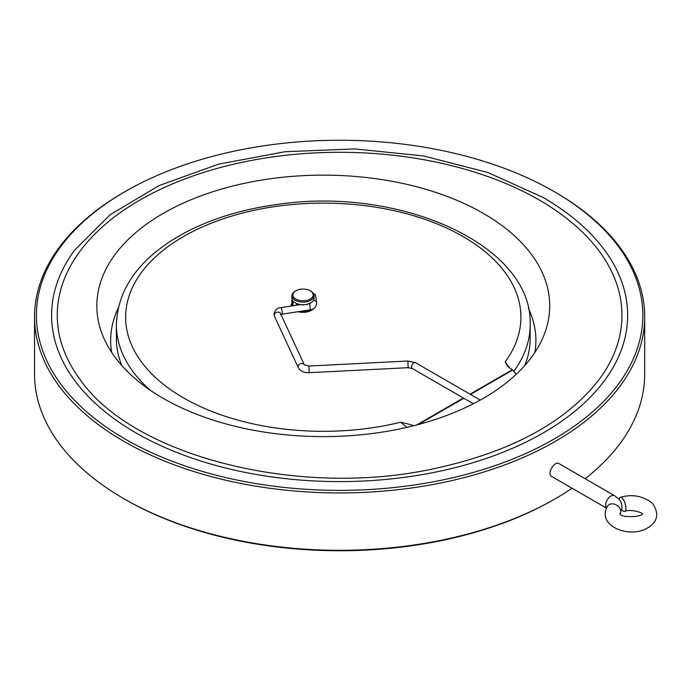 <?xml version="1.0" encoding="UTF-8"?>
<svg xmlns="http://www.w3.org/2000/svg" width="691" height="691" viewBox="0 0 691 691"><rect width="100%" height="100%" fill="white"/><g stroke="black" fill="none" stroke-linecap="round" stroke-linejoin="round"><path stroke-width="1.04" d="M621.865 509.708A7.394 2.842 -107.1 0 0 624.638 511.47A7.394 2.842 -107.1 0 0 625.744 505.959A7.394 2.842 -107.1 0 0 622.461 498.366A7.394 2.842 -107.1 0 0 620.285 497.33A7.394 2.842 -107.1 0 0 619.067 499.394M572.07 488.243A305.068 176.127 180 0 1 555.339 498.721L554.027 499.481A303.219 175.065 180 0 1 125.209 499.481L123.896 498.721A305.068 176.127 180 0 1 34.55 374.185L34.55 316.815A305.068 176.127 180 0 1 123.896 192.279L125.209 191.519A303.219 175.065 180 0 1 554.027 191.519L554.027 191.519A303.219 175.065 180 0 1 554.027 439.096A303.219 175.065 180 0 1 125.209 439.096A303.219 175.065 180 0 1 125.209 191.519M606.568 507.997A7.394 4.267 120 0 1 606.292 501.951A7.394 4.267 120 0 1 610.904 496.086A7.394 4.267 120 0 1 614.601 495.723L559.002 463.618C554.562 460.534 546.495 474.009 551.599 476.427L606.508 508.127M555.339 192.279L554.027 191.519L555.331 192.279A305.068 176.127 180 0 1 555.339 192.279A305.068 176.127 180 0 1 644.686 316.815L644.686 374.185A305.068 176.127 180 0 1 585.147 478.716M555.339 498.721A305.068 176.127 180 0 1 123.896 498.721M644.686 316.815A305.068 176.127 180 0 1 339.618 492.942A305.068 176.127 180 0 1 34.55 316.815M310.855 291.17L310.199 290.79A10.166 5.873 -0 0 0 295.817 290.79A10.166 5.873 -0 0 0 295.817 299.091A10.166 5.873 -0 0 0 310.199 299.091A10.166 5.873 -0 0 0 310.199 290.79L310.855 291.17A11.091 6.4 180 0 1 314.103 295.696A11.091 6.4 180 0 1 304.463 302.045A11.091 6.4 180 0 1 292.293 297.355A11.091 6.4 180 0 1 291.922 295.696A11.091 6.4 180 0 1 295.169 291.17L295.817 290.79M406.947 427.358L400.581 422.227L411.706 424.87L412.328 426.071M470.044 394.181L512.342 369.754L507.349 366.152L505.173 361.842L510.044 368.433M604.478 249.969A288.017 166.289 180 0 1 339.618 481.592A288.017 166.289 180 0 1 74.758 249.969L110.163 214.72L159.016 185.585L218.46 164.182L285.02 151.726L354.794 148.928L423.695 155.967L487.639 172.422L542.893 197.358C569.142 212.552 589.673 230.094 604.478 249.969M512.342 369.754A0.924 0.536 60 0 1 512.67 370.048L516.142 374.367M411.706 424.87L413.339 425.82M121.841 365.582A206.894 119.448 180 0 1 116.382 338.348L116.382 324.761C117.487 291.55 135.989 263.401 171.904 240.304C201.072 222.027 236.279 210.064 277.514 204.415C399.597 186.009 532.994 244.873 530.17 324.761A206.894 119.448 180 0 1 513.75 371.387M530.17 324.761L530.17 338.348A206.894 119.448 180 0 1 524.711 365.582M539.282 200.036A282.36 163.024 180 0 1 599.27 379.359C566.188 422.149 511.262 451.879 434.501 468.567C299.212 498.522 132.948 456.215 79.966 379.359A282.36 163.024 180 0 1 181.448 180.265A282.36 163.024 180 0 1 539.282 200.036M80.804 380.482A282.36 163.024 180 0 1 79.966 379.359M534.92 352.35A212.621 122.756 -0 0 0 528.304 308.082M118.247 308.082A212.621 122.756 -0 0 0 111.631 352.35M163.162 213.433A226.441 130.737 -0 0 0 102.89 335.912A226.441 130.737 -0 0 0 323.276 436.608A226.441 130.737 -0 0 0 543.662 335.912A226.441 130.737 -0 0 0 433.542 191.683A226.441 130.737 -0 0 0 163.162 213.433M292.293 305.871L292.293 299.92A11.091 6.4 -0 0 0 304.463 304.61A11.091 6.4 -0 0 0 314.103 298.262L314.103 295.696M301.216 311.226A11.091 6.4 -0 0 0 310.043 309.862M295.454 305.387L297.26 303.738M306.778 305.007L306.744 304.299M302.943 304.671L302.727 305.37M313.481 293.58A3.325 2.704 -8.6 0 1 315.64 295.696L316.703 302.736A3.325 2.704 -8.6 0 0 313.394 300.516M620.242 513.784A7.394 5.649 -146.8 0 0 613.858 504.015A7.394 5.649 -146.8 0 0 607.674 506.002C596.083 525.307 628.067 538.747 646.655 528.46C657.685 522.31 659.629 513.931 652.485 503.342C643.105 495.896 632.369 493.892 620.285 497.33M150.051 390.07A206.894 119.448 180 0 1 116.382 324.761M400.581 422.227A197.643 114.11 180 0 1 127.403 332.449A197.643 114.11 180 0 1 349.672 204.121A197.643 114.11 180 0 1 505.173 361.842M416.751 424.948L463.385 398.025M512.67 370.048L470.459 394.414M463.799 398.258L418.28 424.542M291.213 306.035A11.833 6.832 180 0 1 291.922 303.133M313.55 308.609A11.833 6.832 180 0 1 298.063 311.719M291.922 295.696L291.922 304.904A11.091 6.4 -0 0 0 292.051 305.906M293.044 305.759L293.044 301.077M408.165 367.681L407.837 361.03L415.541 362.706A3.325 1.918 -60 0 0 412.976 363.604A3.325 1.918 -60 0 0 411.525 366.947A3.325 1.918 -60 0 0 412.207 368.476L408.165 367.681L309.248 372.682L308.912 366.031L304.308 364.805L280.477 313.446A3.325 2.626 -24.9 0 0 276.892 312.263A3.325 2.626 -24.9 0 0 274.241 315.346A3.325 2.626 -24.9 0 0 274.439 316.253L273.938 314.025C274.966 309.896 277.281 307.771 280.874 307.642A3.325 0.7 81.2 0 1 282.075 310.82A3.325 0.7 81.2 0 1 281.885 314.215L309.836 309.896C314.06 309.499 316.357 307.106 316.703 302.736M309.248 372.682C304.118 372.881 300.455 371.188 298.27 367.603A3.325 2.626 -24.9 0 1 298.08 366.705A3.325 2.626 -24.9 0 1 300.723 363.621A3.325 2.626 -24.9 0 1 304.299 364.788M309.162 303.591A3.325 0.7 81.2 0 1 310.112 307.227A3.325 0.7 81.2 0 1 309.836 309.896M620.008 513.473C618.886 518.328 644.677 516.946 642.31 513.473M642.31 514.173C642.932 512.307 628.965 508.723 624.638 511.47M614.601 495.723C621.537 501.148 620.863 500.915 622.09 507.384L620.052 514.095M407.837 361.03L308.912 366.031M412.207 368.476L473.352 403.769M415.541 362.706L480.271 400.08M298.27 367.603L274.439 316.253M310.337 302.762L310.121 303.729M280.365 314.776L281.885 314.215M280.874 307.642L300.861 304.55"/></g></svg>
